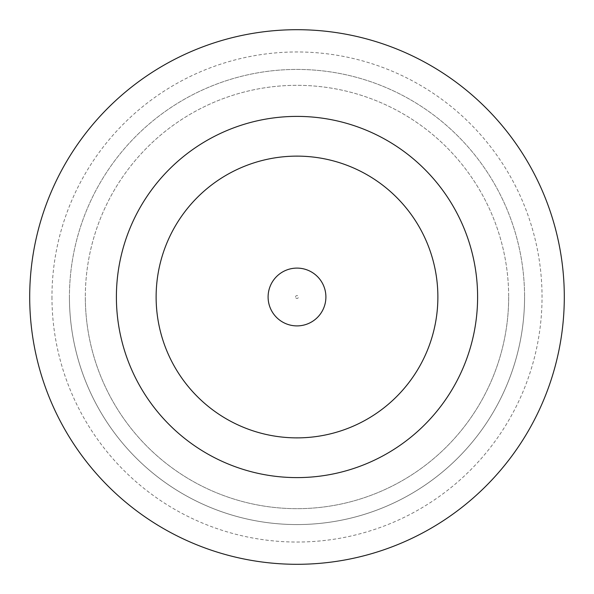 <?xml version="1.0" encoding="UTF-8"?>
<svg xmlns="http://www.w3.org/2000/svg" width="594" height="594" viewBox="0 0 594 594"><rect width="100%" height="100%" fill="white"/><g stroke="black" fill="none" stroke-linecap="round" stroke-linejoin="round"><path stroke-width="0.45" stroke-dasharray="2.97 2.23" d="M325.898 297A28.898 28.898 0 0 0 297 268.102A28.898 28.898 0 0 0 268.102 297A28.898 28.898 0 0 0 297 325.898A28.898 28.898 0 0 0 325.898 297A28.898 28.898 0 0 0 297 268.102A28.898 28.898 0 0 0 268.102 297A28.898 28.898 0 0 0 297 325.898A28.898 28.898 0 0 0 325.898 297A28.898 28.898 0 0 0 297 268.102A28.898 28.898 0 0 0 268.102 297A28.898 28.898 0 0 0 297 325.898A28.898 28.898 0 0 0 325.898 297A28.898 28.898 0 0 1 297 325.898A28.898 28.898 0 0 1 268.102 297M51.96 297A245.04 245.04 0 0 0 297 542.04A245.04 245.04 0 0 0 542.04 297A245.04 245.04 0 0 0 297 51.96A245.04 245.04 0 0 0 51.96 297M508.672 297A211.672 211.672 0 0 1 297 508.672A211.672 211.672 0 0 1 85.328 297A211.672 211.672 0 0 0 297 508.672A211.672 211.672 0 0 0 508.672 297A211.672 211.672 0 0 0 297 85.328A211.672 211.672 0 0 0 85.328 297A211.672 211.672 0 0 1 297 85.328A211.672 211.672 0 0 1 508.672 297M69.431 297A227.569 227.569 0 0 0 297 524.569A227.569 227.569 0 0 0 524.569 297A227.569 227.569 0 0 1 297 524.569A227.569 227.569 0 0 1 69.431 297A227.569 227.569 0 0 1 297 69.431A227.569 227.569 0 0 1 524.569 297A227.569 227.569 0 0 0 297 69.431A227.569 227.569 0 0 0 69.431 297M477.606 297A180.606 180.606 0 0 0 297 116.394A180.606 180.606 0 0 0 116.394 297A180.606 180.606 0 0 0 297 477.606A180.606 180.606 0 0 0 477.606 297M564.3 297A267.3 267.3 0 0 0 297 29.7A267.3 267.3 0 0 0 29.7 297A267.3 267.3 0 0 0 297 564.3A267.3 267.3 0 0 0 564.3 297M156.125 297A140.875 140.875 0 0 0 297 437.875A140.875 140.875 0 0 0 437.875 297A140.875 140.875 0 0 0 297 156.125A140.875 140.875 0 0 0 156.125 297A140.875 140.875 0 0 0 297 437.875A140.875 140.875 0 0 0 437.875 297A140.875 140.875 0 0 0 297 156.125A140.875 140.875 0 0 0 156.125 297A140.875 140.875 0 0 0 297 437.875A140.875 140.875 0 0 0 437.875 297A140.875 140.875 0 0 0 297 156.125A140.875 140.875 0 0 0 156.125 297M295.552 297A1.448 1.448 0 0 1 297 295.552A1.448 1.448 0 0 1 298.448 297A1.448 1.448 0 0 1 297 298.448A1.448 1.448 0 0 1 295.552 297"/><path stroke-width="0.89" d="M325.898 297A28.898 28.898 0 0 0 297 268.102A28.898 28.898 0 0 0 268.102 297A28.898 28.898 0 0 0 297 325.898A28.898 28.898 0 0 0 325.898 297M477.606 297A180.606 180.606 0 0 0 297 116.394A180.606 180.606 0 0 0 116.394 297A180.606 180.606 0 0 0 297 477.606A180.606 180.606 0 0 0 477.606 297M564.3 297A267.3 267.3 0 0 0 297 29.7A267.3 267.3 0 0 0 29.7 297A267.3 267.3 0 0 0 297 564.3A267.3 267.3 0 0 0 564.3 297M156.125 297A140.875 140.875 0 0 0 297 437.875A140.875 140.875 0 0 0 437.875 297A140.875 140.875 0 0 0 297 156.125A140.875 140.875 0 0 0 156.125 297"/></g></svg>
